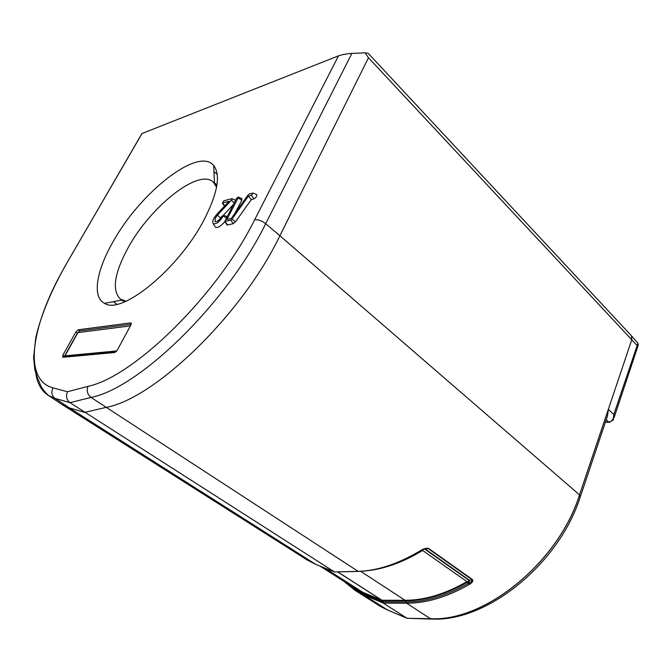 <?xml version="1.0" encoding="UTF-8"?>
<svg xmlns="http://www.w3.org/2000/svg" width="672" height="672" viewBox="0 0 672 672"><rect width="100%" height="100%" fill="white"/><g stroke="black" fill="none" stroke-linecap="round" stroke-linejoin="round"><path stroke-width="1.01" d="M112.636 242.533C139.44 193.301 198.257 146.168 213.688 165.53C220.853 174.938 217.728 192.881 204.313 219.341C179.029 268.691 121.531 315.454 104.53 303.324C91.946 297.133 96.365 270.984 112.636 242.533M216.577 187.127L213.2 181.978C198.442 168.025 149.932 207.178 127.882 248.178C114.223 273.529 111.728 290.506 120.397 299.124L126.101 301.182M221.71 216.46C219.248 220.298 217.022 222.012 215.015 221.6L215.393 218.039L217.459 215.191L231.941 199.567L231.722 198.685L223.835 200.819L222.692 202.978L229.001 201.289L216.93 214.175C213.268 218.484 212.024 221.651 213.209 223.667C216.149 224.456 219.5 221.92 223.272 216.065L223.364 215.191L221.71 216.46M232.033 198.719L235.536 200.18M224.372 206.17L222.382 202.936M223.39 215.2L233.184 204.758M219.778 219.173L220.643 218.131M223.364 215.191L226.901 216.619M214.897 226.355L215.368 227.102C217.644 228.203 220.819 226.355 224.893 221.558M338.495 55.843C342.132 54.592 346.592 53.785 351.859 53.424L265.692 223.692C226.918 303.122 138.944 388.298 91.031 397.429L69.964 402.662C66.469 399.748 65.654 396.11 67.519 391.742L87.931 386.366C133.678 376.874 217.232 295.453 254.638 219.778L338.495 55.843L142.044 133.51L65.386 265.583M66.158 264.449C32.281 322.022 21.504 379.453 53.088 387.912C50.971 392.095 51.635 395.598 55.07 398.42L69.964 402.662L334.454 571.939L357.706 571.368C377.311 570.864 398.32 563.9 420.731 550.477L421.411 550.091C423.704 548.621 426.073 548.05 428.518 548.386L472.744 579.751C473.08 581.33 472.088 582.792 469.787 584.128L469.165 584.514C447.174 597.047 426.325 603.28 406.627 603.212L430.382 618.677C484.344 621.995 558.205 562.901 579.524 494.869L608.387 409.391L613.83 414.532L613.385 419.723L609.68 422.243L608.824 422.041C612.024 421.537 613.687 419.034 613.83 414.532L637.93 343.224L631.428 335.756M254.638 219.778C258.048 219.358 261.736 220.66 265.692 223.692L279.896 235.738C241.945 314.908 154.316 399 105.848 407.45L84.58 412.381L69.392 407.887L315.672 564.32L334.454 571.939L357.857 571.444M61.698 404.258L69.392 407.887L55.07 398.42L48.392 395.464C41.563 390.978 37.388 383.746 35.868 373.775M141.582 134.114L142.044 133.51M337.789 571.939L382.67 600.676L383.258 603.103L407.047 618.29L431.214 619.063M580.524 496.196L607.463 416.077L608.387 409.391M248.128 194.914L231.361 218.383L226.859 219.484L238.148 197.896L238.241 197.047L236.552 198.324L224.809 221.424L230.773 220.097L231.941 219.131L248.405 196.098L251.504 195.266L252.991 193.066L249.304 193.939L248.128 194.914M248.405 196.098L251.37 199.542L253.932 198.87C256.099 197.602 257.048 196.199 256.771 194.67L256.544 194.578M226.842 224.692L227.573 225.002L233.234 223.65L235.477 221.81L251.37 199.542M235.057 213.2L241.819 200.239L241.76 198.517M131.351 323.308L130.763 322.862L130.897 324.937L117.323 350.104L114.736 352.531L62.765 357.311L62.815 355.286L64.453 356.328L64.067 357.185M130.763 322.862L78.154 329.801L79.733 330.918L77.406 333.152L64.453 356.328M131.216 324.232L79.733 330.918M77.406 333.152L75.827 332.044L78.154 329.801M75.827 332.044L62.815 355.286M365.106 52.819L368.197 53.306L631.378 335.689L631.856 339.494L579.524 494.869L279.896 235.738L368.466 57.758L365.106 52.819L351.859 53.424M425.166 548.999L469.409 580.264L468.888 582.994C470.938 582.17 472.08 581.146 472.315 579.911L428.089 548.562L424.25 549.066M428.518 548.386L425.233 548.73L421.411 550.091M353.539 587.446L362.83 592.301L324.568 567.932L363.493 592.721L382.469 600.634L405.754 600.734C425.216 600.76 445.813 594.56 467.536 582.145L469.787 584.128M467.536 582.145L469.006 580.406L424.763 549.158M337.646 571.939L382.469 600.634L383.015 603.002L364.031 595.039L363.762 593.88L382.746 601.818M379.672 605.968L387.643 610.033L407.047 618.29L430.45 618.719C484.411 622.037 558.264 562.951 579.583 494.928L580.205 497.129C558.886 563.909 487.536 621.516 432.701 619.088L406.98 618.248L387.576 610L378.227 605.069M362.83 592.301L381.889 600.239L405.082 600.289L360.696 571.334L405.754 600.734L406.19 601.969C425.771 602.02 446.494 595.804 468.35 583.33L469.165 584.514M420.823 550.528L421.302 550.242L420.731 550.477M368.466 57.758L636.947 345.324L638.198 345.349L614.158 417.421M609.378 422.293L608.824 422.041M130.376 325.903L77.969 332.598L64.999 355.816L65.596 356.219L116.323 351.49M64.999 355.816L116.768 350.952M381.889 600.239L337.68 571.939M370.322 570.31C387.022 568.058 404.468 561.439 422.654 550.469L466.939 581.641C445.183 594.09 424.57 600.306 405.082 600.289M222.692 202.978L224.692 205.884M231.437 200.264L234.192 202.835M217.459 215.191L220.643 218.123M223.272 216.065L226.271 217.955M53.088 387.912L67.519 391.742M421.26 550.477C398.924 563.884 377.924 570.864 358.243 571.435L91.031 397.429C87.402 394.447 86.377 390.76 87.931 386.366M343.988 581.372L355.102 590.402L364.031 595.039L387.576 610L407.198 618.374M251.504 195.266L253.932 198.87M231.941 219.131L235.477 221.81M230.773 220.097L233.234 223.65M225.12 221.474L227.573 225.002M238.148 197.896L241.819 200.239M346.76 583.136L357.193 590.663L363.762 593.88L363.493 592.721L354.505 588.059L319.838 566.017L353.842 587.639M472.744 579.751L469.006 580.406M383.107 601.885L406.19 601.969L406.627 603.212L383.536 603.103M306.684 559.692L315.89 564.413M113.341 301.669L116.886 304.231M214.452 182.818L216.947 184.968M217.241 174.451L213.956 171.595M605.464 422.016L608.731 422.041L606.245 419.714M214.469 183.271L213.688 165.53M124.421 301.888L121.792 300.082M215.477 221.777L215.015 221.6M213.209 223.667L215.368 227.102M141.901 133.577L66.016 264.491C51.122 290.808 41.051 315.168 35.792 337.546L33.6 357.512L34.86 369.902L37.926 379.31C40.925 383.922 38.707 385.736 48.392 395.464L62.546 404.821M387.811 610.134L380.671 606.556M216.888 185.329L214.46 183.12M213.62 182.356L213.2 181.978M121.968 300.048L104.53 303.324M252.991 193.066L256.771 194.67M224.809 221.424L226.976 224.91M238.241 197.047L241.979 198.61M315.857 564.404L334.412 571.931M315.706 564.346L306.986 559.877L62.63 404.872M355.102 590.402L378.538 605.27M638.215 345.316L637.972 343.274M609.168 422.251L605.396 422.226"/></g></svg>
